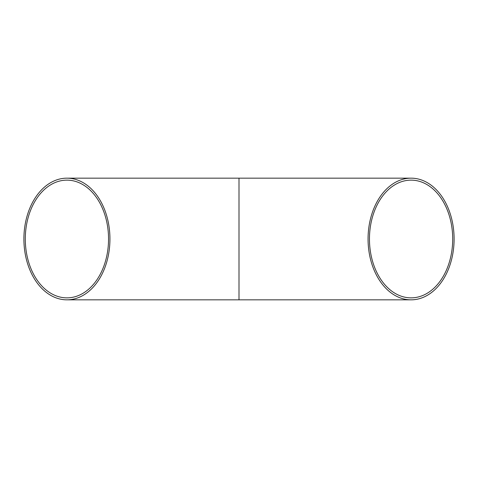<?xml version="1.0" encoding="UTF-8"?>
<svg xmlns="http://www.w3.org/2000/svg" width="478" height="478" viewBox="0 0 478 478"><rect width="100%" height="100%" fill="white"/><g stroke="black" fill="none" stroke-linecap="round" stroke-linejoin="round"><path stroke-width="0.72" d="M25.298 239A58.86 41.622 90 0 1 66.92 180.14A58.86 41.622 90 0 1 108.542 239A58.86 41.622 90 0 1 66.92 297.86A58.86 41.622 90 0 1 25.298 239M369.458 239A58.86 41.622 -90 0 1 411.08 180.14A58.86 41.622 -90 0 1 452.702 239A58.86 41.622 -90 0 1 411.08 297.86A58.86 41.622 -90 0 1 369.458 239M23.9 239A60.837 43.02 -90 0 0 66.92 299.837A60.837 43.02 -90 0 0 109.94 239A60.837 43.02 -90 0 0 66.92 178.163A60.837 43.02 -90 0 0 23.9 239M66.92 178.163L239 178.163L239 299.837L66.92 299.837M368.06 239A60.837 43.02 90 0 0 411.08 299.837A60.837 43.02 90 0 0 454.1 239A60.837 43.02 90 0 0 411.08 178.163A60.837 43.02 90 0 0 368.06 239M239 299.837L411.08 299.837M239 178.163L411.08 178.163"/></g></svg>
